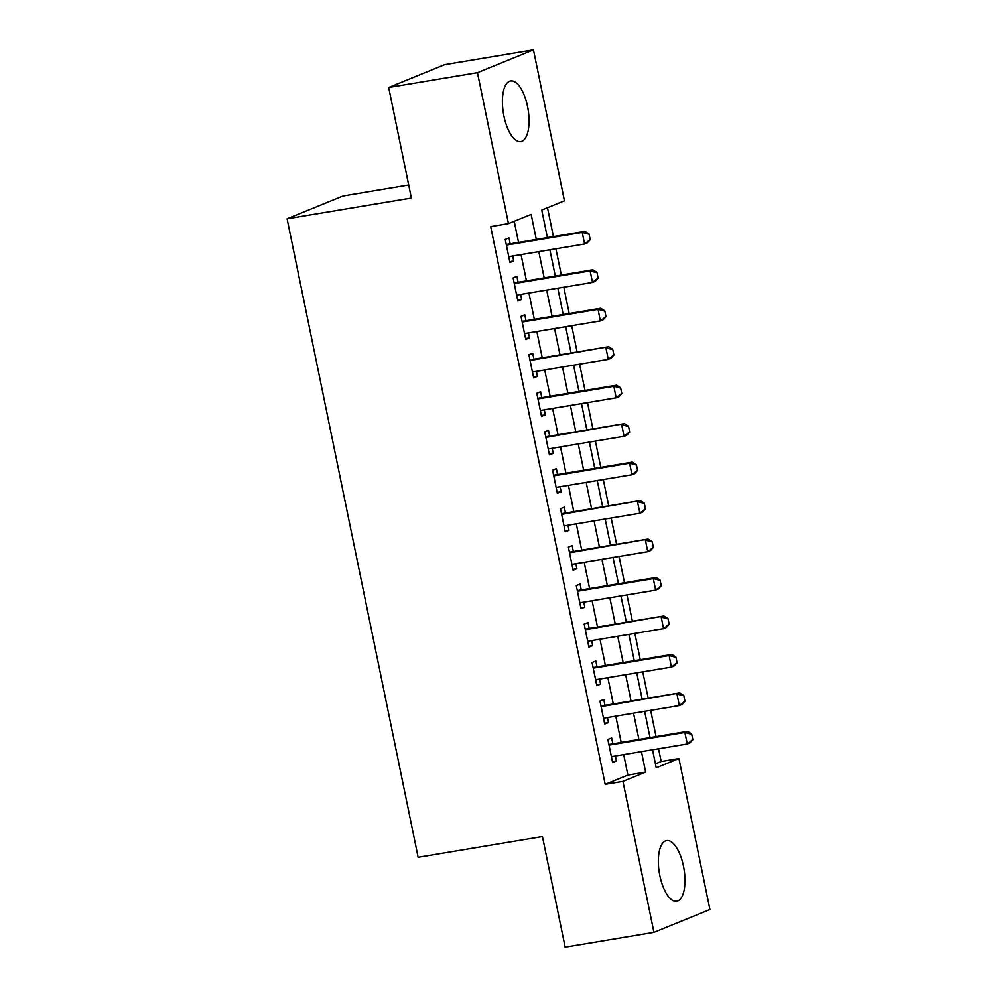 <?xml version="1.0" encoding="UTF-8"?>
<svg xmlns="http://www.w3.org/2000/svg" width="997" height="997" viewBox="0 0 997 997"><rect width="100%" height="100%" fill="white"/><g stroke="black" fill="none" stroke-linecap="round" stroke-linejoin="round"><path stroke-width="1.5" d="M659.864 875.74A30.733 12.487 -99.5 0 1 666.607 840.608A30.733 12.487 -99.5 0 1 683.468 866.119A30.733 12.487 -99.5 0 1 676.714 901.238A30.733 12.487 -99.5 0 1 659.864 875.74M503.921 116.076A30.733 12.487 -99.5 0 1 510.676 80.944A30.733 12.487 -99.5 0 1 527.525 106.455A30.733 12.487 -99.5 0 1 520.783 141.586A30.733 12.487 -99.5 0 1 503.921 116.076M408.708 185.018L343.068 195.973L287.086 218.792L418.142 857.295L542.443 836.57L565.149 947.15L653.932 932.345L622.951 781.374L645.645 772.114L641.445 751.651M287.086 218.792L411.387 198.067L388.68 87.487L444.662 64.655L533.457 49.85L564.452 200.821L541.745 210.068L547.403 237.598M655.428 763.852L661.173 761.509L658.568 748.797M656.063 736.621L650.667 710.325M648.162 698.162L642.766 671.866M640.273 659.69L634.877 633.407M632.372 621.231L626.976 594.935M624.483 582.759L619.087 556.476M616.582 544.3L611.186 518.004M608.693 505.84L603.297 479.545M600.792 467.369L595.396 441.085M592.903 428.909L587.507 402.614M585.002 390.45L579.606 364.154M577.113 351.978L571.717 325.695M569.212 313.519L563.816 287.223M561.323 275.047L555.915 248.764M553.422 236.588L547.503 207.725M661.173 761.509L678.932 758.543L709.914 909.513L653.932 932.345M612.856 743.824L611.647 737.93L607.871 739.475L612.607 762.555L616.383 761.01L615.361 756M604.967 705.365L603.758 699.47L599.97 701.016L604.705 724.084L608.494 722.551L607.46 717.528M597.066 666.893L595.857 660.999L592.081 662.544L596.817 685.624L600.593 684.079L599.571 679.069M589.177 628.434L587.968 622.539L584.18 624.085L588.915 647.165L592.704 645.62L591.67 640.61M581.276 589.975L580.067 584.08L576.291 585.613L581.027 608.693L584.803 607.161L583.781 602.138M573.387 551.503L572.178 545.608L568.39 547.154L573.125 570.234L576.914 568.689L575.88 563.679M565.486 513.044L564.277 507.149L560.488 508.694L565.237 531.775L569.013 530.23L567.991 525.22M557.597 474.572L556.376 468.69L552.6 470.223L557.335 493.303L561.124 491.758L560.09 486.748M549.696 436.113L548.487 430.218L544.698 431.763L549.447 454.844L553.223 453.299L552.201 448.289M541.795 397.653L540.586 391.759L536.81 393.304L541.545 416.372L545.334 414.839L544.3 409.829M533.906 359.182L532.697 353.287L528.909 354.832L533.644 377.913L537.433 376.368L536.398 371.358M526.005 320.722L524.796 314.828L521.02 316.373L525.755 339.454L529.532 337.908L528.51 332.898M518.116 282.263L516.907 276.368L513.119 277.901L517.854 300.982L521.643 299.449L520.608 294.427M536.299 239.442L531.152 214.392L508.458 223.64L490.698 226.606L605.191 784.327L627.886 775.08L623.686 754.604M621.181 742.441L615.785 716.145M613.292 703.969L607.896 677.686M605.391 665.51L599.995 639.214M597.502 627.051L592.106 600.755M589.601 588.579L584.205 562.296M581.712 550.12L576.303 523.824M573.811 511.648L568.415 485.365M565.91 473.189L560.513 446.893M558.021 434.729L552.625 408.434M550.12 396.258L544.723 369.974M542.231 357.798L536.835 331.502M534.33 319.339L528.933 293.043M526.441 280.867L521.045 254.584M518.54 242.408L514.215 221.297M510.215 243.791L509.006 237.897L505.23 239.442L509.966 262.523L513.742 260.977L512.72 255.967M388.68 87.487L477.476 72.669L533.457 49.85M605.191 784.327L622.951 781.374M508.458 223.64L477.476 72.669M638.94 739.475L633.544 713.179M631.051 701.016L625.655 674.72M623.15 662.544L617.754 636.26M615.249 624.085L609.852 597.789M607.36 585.625L601.964 559.329M599.459 547.154L594.062 520.87M591.57 508.694L586.174 482.398M583.669 470.223L578.272 443.939M575.78 431.763L570.384 405.467M567.879 393.304L562.482 367.008M559.99 354.832L554.594 328.549M552.089 316.373L546.692 290.077M544.2 277.914L538.804 251.618M652.537 749.794L656.238 767.802L678.932 758.543M549.895 249.761L555.292 276.057M557.797 288.233L563.193 314.516M565.685 326.692L571.082 352.988M573.587 365.164L578.983 391.447M581.475 403.623L586.872 429.919M589.377 442.082L594.773 468.378M597.265 480.554L602.662 506.837M605.167 519.013L610.563 545.309M613.055 557.473L618.452 583.768M620.957 595.944L626.353 622.228M628.858 634.404L634.254 660.699M636.747 672.875L642.143 699.159M644.648 711.335L650.044 737.63M627.886 775.08L645.645 772.114M509.779 261.638L513.742 260.977M517.68 300.109L521.643 299.449M525.569 338.569L529.532 337.908M533.47 377.028L537.433 376.368M541.359 415.5L545.334 414.839M549.26 453.959L553.223 453.299M557.161 492.418L561.124 491.758M565.05 530.89L569.013 530.23M572.951 569.349L576.914 568.689M580.84 607.821L584.803 607.161M588.741 646.28L592.704 645.62M596.63 684.74L600.593 684.079M604.531 723.211L608.494 722.551M612.42 761.671L616.383 761.01M590.212 239.679L589.028 233.909L590.212 239.679L587.32 242.869L584.603 243.978L508.757 256.628M506.389 245.088L582.236 232.438L584.952 231.329L589.028 233.909M506.239 244.402A3.938 3.589 -112.2 0 0 506.825 244.365L584.952 231.329M589.763 239.866L584.603 243.978L582.236 232.438L588.579 234.096M598.113 278.138L596.929 272.368L598.113 278.138L595.221 281.328L592.492 282.438L516.645 295.087M514.278 283.559L590.124 270.91L592.854 269.788L596.929 272.368M514.14 282.874A3.938 3.589 -112.2 0 0 514.714 282.824L592.854 269.788M597.652 278.325L592.492 282.438L590.124 270.91L596.468 272.555M606.002 316.61L604.818 310.84L606.002 316.61L603.11 319.8L600.393 320.909L524.547 333.559M522.179 322.019L598.026 309.369L600.742 308.26L604.818 310.84M522.042 321.333A3.938 3.589 -112.2 0 0 522.615 321.283L600.742 308.26M605.553 316.784L600.393 320.909L598.026 309.369L604.369 311.014M613.903 355.069L612.719 349.299L613.903 355.069L611.011 358.259L608.282 359.369L532.435 372.018M530.068 360.478L608.644 346.719L612.719 349.299M529.93 359.792A3.938 3.589 -112.2 0 0 530.504 359.755L608.644 346.719M613.442 355.256L608.282 359.369L605.914 347.828L612.258 349.486M621.792 393.528L620.608 387.758L621.792 393.528L618.9 396.719L616.183 397.84L540.337 410.49M537.969 398.95L613.816 386.3L616.532 385.191L620.608 387.758M537.832 398.264A3.938 3.589 -112.2 0 0 538.405 398.214L616.532 385.191M621.343 393.715L616.183 397.84L613.816 386.3L620.159 387.945M629.693 432L628.509 426.23L629.693 432L626.801 435.19L624.072 436.3L548.225 448.949M545.858 437.409L624.434 423.65L628.509 426.23M545.72 436.723A3.938 3.589 -112.2 0 0 546.294 436.686L624.434 423.65M629.232 432.187L624.072 436.3L621.704 424.759L628.048 426.417M637.582 470.459L636.398 464.689L637.582 470.459L634.703 473.65L631.973 474.759L556.127 487.408M553.759 475.868L629.606 463.219L632.322 462.11L636.398 464.689M553.622 475.195A3.938 3.589 -112.2 0 0 554.195 475.145L632.322 462.11M637.133 470.646L631.973 474.759L629.606 463.219L635.949 464.876M645.483 508.919L644.299 503.149L645.483 508.919L642.591 512.122L639.875 513.231L564.028 525.88M561.647 514.34L640.224 500.581L644.299 503.149M561.51 513.654A3.938 3.589 -112.2 0 0 562.096 513.605L640.224 500.581M645.034 509.106L639.875 513.231L637.494 501.69L643.85 503.335M653.384 547.39L652.188 541.62L653.384 547.39L650.493 550.581L647.763 551.69L571.917 564.339M569.549 552.799L648.125 539.041L652.188 541.62M569.412 552.114A3.938 3.589 -112.2 0 0 569.985 552.076L648.125 539.041M652.923 547.577L647.763 551.69L645.395 540.15L651.739 541.807M661.273 585.85L660.089 580.08L661.273 585.85L658.381 589.04L655.665 590.149L579.818 602.799M577.45 591.258L653.297 578.621L656.014 577.5L660.089 580.08M577.3 590.585A3.938 3.589 -112.2 0 0 577.886 590.536L656.014 577.5M660.824 586.037L655.665 590.149L653.297 578.621L659.64 580.266M669.174 624.321L667.99 618.551L669.174 624.321L666.283 627.512L663.553 628.621L587.707 641.27M585.339 629.73L663.915 615.972L667.99 618.551M585.202 629.045A3.938 3.589 -112.2 0 0 585.775 628.995L663.915 615.972M668.713 624.496L663.553 628.621L661.185 617.081L667.529 618.726M677.063 662.781L675.879 657.011L677.063 662.781L674.171 665.971L671.455 667.08L595.608 679.73M593.24 668.189L669.087 655.54L671.804 654.431L675.879 657.011M593.09 667.504A3.938 3.589 -112.2 0 0 593.676 667.467L671.804 654.431M676.614 662.968L671.455 667.08L669.087 655.54L675.43 657.197M684.964 701.24L683.78 695.47L684.964 701.24L682.073 704.43L679.343 705.552L603.497 718.201M601.129 706.661L679.705 692.903L683.78 695.47M600.992 705.976A3.938 3.589 -112.2 0 0 601.565 705.926L679.705 692.903M684.503 701.427L679.343 705.552L676.975 694.012L683.319 695.657M692.853 739.712L691.669 733.942L692.853 739.712L689.961 742.902L687.245 744.011L611.398 756.661M609.03 745.12L684.877 732.471L687.594 731.362L691.669 733.942M608.88 744.435A3.938 3.589 -112.2 0 0 609.466 744.385L687.594 731.362M692.404 739.899L687.245 744.011L684.877 732.471L691.22 734.128"/></g></svg>
